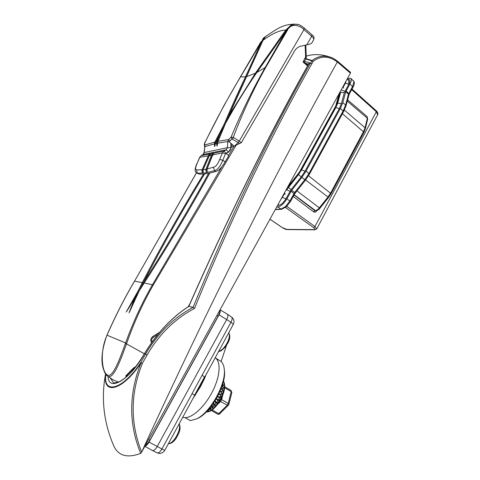 <?xml version="1.0" encoding="UTF-8"?>
<svg xmlns="http://www.w3.org/2000/svg" width="480" height="480" viewBox="0 0 480 480"><rect width="100%" height="100%" fill="white"/><g stroke="black" fill="none" stroke-linecap="round" stroke-linejoin="round"><path stroke-width="0.72" d="M277.632 205.344L278.724 205.29C281.184 204.798 283.572 202.632 285.9 198.798L291.09 189.69L301.242 176.874L305.028 171.198L339.264 108.696L341.43 103.542L344.358 92.664L348.798 84.258L345.45 83.118L343.416 86.802L346.14 80.916L345.45 83.118L348.798 84.258C349.974 82.02 350.19 80.532 349.452 79.788L349.398 79.752M280.566 200.016L284.844 193.212L280.566 200.016M275.418 209.358L280.8 209.142L285.444 206.664L289.95 200.916L294.66 192.51L291.678 190.284L286.932 198.738L290.436 201.6M309.504 174.09L305.466 180.15L295.314 192.942L294.66 192.51L304.824 179.7L309.048 173.364L343.206 110.802L345.612 105.042L348.498 94.152L352.644 86.37L353.964 81.588L350.79 78.276L347.502 78.45M286.818 206.37L314.952 226.53L316.74 228.906M377.67 114.714L376.32 111.72L351.672 89.664M286.302 206.856L281.412 209.346L277.788 207L276.69 207.048M354.294 82.17L354.282 82.116C354.24 86.46 353.676 85.122 353.034 87.168L349.932 83.934L345.744 91.758L342.822 102.642L340.392 108.426L306.102 171.066L301.854 177.444L291.678 190.284M349.932 83.934C351.378 81.27 351.66 79.386 350.79 78.276M277.788 207C280.902 206.352 283.95 203.598 286.932 198.738M316.752 210.696L316.59 210.996C315.756 212.238 314.73 212.508 313.524 211.8L315.192 210.666C316.458 210.54 317.82 209.61 319.284 207.876L327.99 197.034L305.592 179.988M365.394 128.628L363.966 132.228L331.104 193.644L328.578 197.448L327.99 197.034L330.672 192.996L363.582 131.514L365.064 127.788L367.338 118.284L367.056 116.508L347.574 99.834M305.718 59.124L304.086 61.998L306.564 64.068L306.402 64.878L303.018 62.052L305.64 56.838L305.124 45.228M236.208 145.098L153.294 284.982C142.776 303.324 133.896 322.8 126.666 343.422L126.588 343.644C119.604 362.892 112.704 381.06 107.058 375.69L107.058 375.69C105.786 374.892 104.568 372.636 103.386 368.922C100.662 360.966 101.826 349.782 106.866 335.364L106.95 335.352M126.234 376.98L126.276 375.78M135.954 366.438L133.56 367.974L125.94 375.672L126.006 376.872M196.482 172.824L134.55 281.142C124.41 298.446 115.23 316.476 107.004 335.232L106.92 335.43C99.762 351.3 101.664 371.574 107.238 374.982C112.632 378.174 118.956 361.14 125.472 343.326L125.55 343.104C132.96 322.482 141.942 302.988 152.496 284.61L221.898 166.818M228.582 155.424L233.826 146.49M209.808 173.064C190.248 208.758 168.378 245.406 144.204 283.008L139.182 290.946L129.006 312.9L134.838 298.038L126.198 312.024L138.24 290.736L142.296 282.636L134.55 281.142L133.536 282.774C123.762 299.562 114.9 317.028 106.956 335.16L126.666 343.422M151.422 342.588C150.27 340.152 150.792 338.082 152.976 336.372L159.342 332.43M307.542 65.898L306.402 64.878M135.684 366.786L133.986 367.914L135.654 366.822M204.624 173.892C183.228 208.842 162.774 245.154 143.25 282.822L143.25 282.822C167.34 245.376 189.144 208.866 208.644 173.298M142.818 283.572L139.008 291.096L128.442 308.646M134.838 298.038L137.16 294.852L130.842 309.186M306.234 57.348L305.64 56.838M305.796 45.084L306.312 57.222L305.736 59.094L305.238 58.152M307.896 65.274L304.08 61.986L303.018 62.052M143.238 282.834L141.402 286.962M139.182 290.946L144.21 282.996M138.24 290.736L139.002 291.096M125.94 375.672L126.486 375.486M133.56 367.974L133.956 368.028L126.252 375.828M263.748 37.878L240.696 76.59C227.982 97.704 215.952 119.958 204.612 143.352L204.81 145.002L214.908 142.02L224.244 124.038C231.468 107.124 238.572 91.356 245.55 76.74L261.57 41.418L260.778 42.06L240.456 76.764L260.778 42.06M261.576 41.406L262.386 41.508L261.57 41.418L264.798 37.2M266.382 36.054L265.698 36.414L263.034 40.32L228.714 115.974L255.396 73.23L285.774 30.072L291.738 24.468L294.342 24.006L292.65 24.516L286.65 30.156L256.848 72.468C245.436 89.076 234.948 106.164 225.384 123.732L218.064 141.294L228.822 139.5L231.072 137.166C241.404 112.518 252.84 89.178 265.374 67.134L286.656 30.144M287.508 30.084L265.926 67.068C253.53 89.028 242.646 112.464 233.274 137.364L239.244 141.096L303.936 29.64C299.658 24.804 290.52 23.106 287.508 30.084L286.938 30.192C289.128 25.866 292.638 23.904 297.486 24.312C299.25 24.564 301.518 25.824 304.29 28.104L304.182 28.05M313.746 39.558C313.98 38.826 313.29 37.74 311.67 36.3L312.006 34.752C312.864 36.222 314.718 35.682 313.746 39.558L311.688 43.164C311.088 43.698 309.45 44.268 306.762 44.874L300.708 46.212C298.038 46.908 295.944 48.57 294.426 51.198L241.344 142.68L234.948 145.662L238.134 142.524L232.05 139.044L228.984 141.828L230.85 143.196L230.892 147.648C230.826 149.568 230.004 150.966 228.426 151.848L225.45 153.678L222.828 160.272C220.314 166.428 217.548 169.896 214.524 170.694L213.45 167.232C215.778 166.776 217.866 164.166 219.708 159.408L222.456 152.88L212.562 154.968L207.096 168.96L207.132 172.14C206.13 171.852 205.71 170.988 205.86 169.548L211.446 155.19L209.388 155.592L203.13 169.644L203.118 172.752C202.188 172.44 201.798 171.588 201.948 170.202L208.308 155.802L199.764 157.35L197.148 163.482C195.156 167.958 195.096 170.1 196.974 169.908L202.092 169.764L202.878 170.028L202.764 170.364L209.31 155.664L202.878 170.028M223.2 128.652L221.328 131.262L215.964 141.774L216.942 141.54L220.512 132.906L215.85 142.134L214.596 146.616L214.374 143.91L204.882 146.64L204.264 152.502L203.154 154.458L201.18 155.694L223.944 151.122L226.218 149.772L227.472 147.672L227.748 141.51L217.644 143.172L216.99 146.094L216.552 143.406L216.804 141.912L216.942 141.54L217.77 141.732L217.65 142.062L223.2 128.652L217.77 141.732M209.076 156.084L208.308 155.802L208.578 155.304L209.862 154.086L210.126 154.464M199.566 157.47L201.18 155.694L199.548 157.5L197.148 163.482M214.65 142.644L215.436 142.866L215.076 143.916L214.374 143.91L214.65 142.644L214.908 142.02L215.664 142.32L215.436 142.866L215.82 142.086M204.612 147.084L204.81 145.002L204.882 146.64M262.38 41.52L246.366 76.89C239.382 91.542 232.272 107.346 225.042 124.296L225.048 124.302C233.046 105.57 240.888 88.254 248.562 72.354M228.714 115.974L227.352 120.066L230.43 114.576M212.268 155.394L211.446 155.19L212.886 153.486L213.222 153.84L206.712 169.674L212.406 155.094L211.608 154.836M210.738 153.96L209.352 155.67M219.708 159.408L222.828 160.272L225.12 161.874C221.904 167.532 218.766 170.736 215.712 171.498L214.524 170.694L205.482 172.848L197.82 173.238L198.876 174.018L196.566 172.89L197.82 173.238C196.77 172.356 196.494 171.246 196.974 169.908M234.948 145.662L234.096 146.346L232.104 144.93L231.312 145.326L231.168 147.768L228.702 151.974L226.704 153.168L226.716 154.11L228.804 155.592L225.12 161.874M198.876 174.018C203.562 174.36 209.172 173.52 215.712 171.498M231.21 147.03L234.18 146.412M230.85 143.196L234.096 146.346M263.514 38.064L262.794 39.006M213.762 153.372L212.502 155.106M225.45 153.678L222.456 152.88L223.944 151.122L225.984 153.096M217.998 141.456L217.452 144.804M227.748 141.51L228.822 139.5L229.56 141.258M204.24 144.516L204.612 143.352L204.456 146.352M232.05 139.044L231.072 137.166L233.274 137.364L232.476 138.984M230.892 147.648L227.472 147.672L204.042 152.586L204.858 146.694M228.984 141.828L227.76 141.564M228.426 151.848L226.218 149.772L203.154 154.458L201.042 155.748M204.474 146.472L204.6 146.85M239.55 143.592L238.134 142.524L239.244 141.096L241.344 142.68M224.244 124.038L225.03 124.29L215.664 142.32M221.838 130.332L225.048 124.302M216.804 141.912L217.65 142.062L217.314 145.206M216.99 146.094L217.2 145.614M214.956 145.764L215.13 145.362M215.076 143.916L214.596 146.616M203.004 171.984L202.764 170.364L201.948 170.202M214.152 153.078L213.222 153.84M207.024 171.324L206.712 169.674L205.86 169.548M213.816 153.324L212.724 154.608M212.802 154.464L207.054 169.086M210.78 153.924L209.526 155.316M209.568 155.238L203.1 169.722M209.31 155.664L208.578 155.304M221.328 131.262L220.512 132.906M215.85 142.134L215.982 141.828M217.308 143.31L215.4 143.64L215.82 142.206M214.824 146.124L215.454 143.646M217.638 143.25L217.986 141.36L225.384 123.732M292.026 24.798L291.738 24.468M219.9 413.79L217.656 414.12L211.272 410.46L217.656 414.12L219.156 414.264L228.39 405.228M223.098 382.68L222.984 383.112M222.78 383.814L223.536 385.32L221.826 386.784M221.814 386.82L222.72 386.094L223.35 387.978L220.74 389.67M220.728 389.694L222.456 388.692L222.744 390.912L219.636 392.238L221.802 391.53L221.748 394.008L218.526 394.584L220.776 394.506L220.392 397.164L219.438 397.464L217.38 396.786M217.374 396.798L219.42 397.506L218.724 400.242L217.8 400.38L216.18 398.916M216.174 398.928L217.776 400.416L216.816 403.134L215.934 403.092L214.89 401.04L215.91 403.128L214.728 405.726L213.924 405.498L213.462 403.218L213.9 405.528L212.55 407.922L211.842 407.514L211.83 405.504M210.516 407.214L210.264 409.344L211.788 407.556L210.366 409.638L209.76 409.05L209.922 407.946M209.898 407.976L209.736 409.068L208.254 410.808L209.712 409.086L209.874 408M224.658 386.88L221.658 399.63L228.192 403.44L227.25 405.12L228.354 405.264L228.87 404.376M221.064 398.91L221.658 399.63L220.71 401.31L211.524 410.292M224.604 387.744L231.18 391.62L231.846 392.562M219.792 401.16L227.25 405.12L218.754 413.694L212.13 409.878M221.928 386.508L223.236 385.452L222.75 383.928M220.872 389.346L223.05 388.062L222.72 386.118L221.802 386.862M219.804 391.872L222.45 390.948L222.456 388.722L220.716 389.73M218.718 394.182L221.466 393.996L221.796 391.56L219.612 392.292M217.614 396.348L220.128 397.098L220.764 394.536L218.502 394.632M216.462 398.436L218.49 400.122L219.402 397.542L217.356 396.828M215.226 400.506L216.606 402.966L217.758 400.446L216.156 398.958M213.864 402.624L214.554 405.51L215.892 403.152L214.866 401.082M212.316 404.844L212.412 407.664L213.876 405.552L213.432 403.26M208.362 409.758L208.188 410.484M222.72 386.118L223.536 385.32M222.456 388.722L223.35 387.978M220.8 389.526L222.552 388.494M219.714 392.076L222.744 390.912M218.616 394.398L221.748 394.008M217.488 396.582L220.392 397.164M216.312 398.688L218.04 400.188L218.724 400.242M215.052 400.788L216.192 402.918L216.816 403.134M213.654 402.936L214.194 405.36L214.728 405.726M212.064 405.186L212.112 407.406L212.55 407.922M210.21 407.592L210.366 409.638M206.256 374.052L204.906 377.73L200.52 386.592L192.732 398.916M211.632 393.09C220.146 377.562 221.424 361.386 215.112 357.774L220.008 360.744C222.474 362.226 223.902 365.136 224.298 369.474C226.176 384.012 210.312 412.608 196.632 418.884L190.374 420.648L184.956 417.654C192.354 417.858 204.21 407.088 211.632 393.09M145.074 446.07C146.484 445.608 147.804 444.27 149.046 442.068L161.904 448.998L202.104 375.24L204.666 376.974M202.104 375.24L230.958 322.29L219.048 314.82L149.046 442.068M219.048 314.82C220.146 312.762 220.476 311.136 220.044 309.93C219.948 310.608 220.272 311.778 218.076 316.326L218.058 316.356M224.316 369.618L224.466 370.932C226.26 384.9 211.086 412.254 197.964 418.278L196.464 418.968M192.096 393.594L194.742 395.226L198.984 387.786L233.322 324.294L230.958 322.29C232.314 319.674 232.5 317.91 231.516 316.992L227.292 314.16C228.216 315.114 228.024 316.878 226.716 319.458L157.182 446.616C155.454 449.514 153.864 450.81 152.418 450.51L152.25 450.408M182.706 417.348L184.956 417.654M156.966 452.766L157.14 452.874C158.61 453.246 160.194 451.956 161.904 448.998L164.778 450.312M227.292 314.16L220.116 309.786M194.742 395.226L164.772 450.324C162.834 453.234 160.284 454.08 157.128 452.868L152.418 450.51M194.61 395.112L204.48 376.95M229.284 339.726L228.408 342.084L225.486 346.908L221.22 350.736M110.334 378.156L113.376 382.434C113.388 383.244 115.458 382.962 119.592 381.582C127.674 377.184 135.948 367.872 144.414 353.646L144.51 353.676C130.05 379.914 108.528 392.382 108.078 376.524M308.79 63.696L309.45 62.718L308.874 63.738C268.008 136.548 228 217.416 188.856 306.336L188.91 306.342C171.894 317.262 157.098 333.042 144.51 353.676L145.578 354.138C157.602 333.432 173.436 317.832 193.074 307.326L188.91 306.342M337.356 61.968C274.77 174.204 209.544 304.236 141.672 452.064L350.412 73.17L337.164 61.812C328.824 55.734 320.838 55.572 313.212 61.326L311.916 63.618C270.612 136.41 231.48 218.01 194.508 308.412L193.086 307.332C230.052 217.188 269.16 135.804 310.416 63.192L308.67 63.9C267.828 136.668 227.844 217.5 188.706 306.402M194.508 308.412C174.798 318.906 159 334.422 147.126 354.966L142.392 363.336C130.332 393.408 130.092 422.982 141.672 452.064M337.59 61.248L350.532 72.366L350.412 73.17M141.624 452.346L140.664 453.39C126.906 458.55 117.81 455.73 113.364 444.93C103.638 421.89 101.034 398.226 105.558 373.95M337.164 61.812L337.566 61.224L333.564 58.512C325.74 54.81 318.576 55.5 312.066 60.582L313.212 61.326L305.808 58.962M140.664 453.39C128.58 423.744 128.724 393.54 141.09 362.772L142.392 363.336L140.838 362.496L145.578 354.138L147.126 354.966M337.356 61.956L337.572 61.224L350.532 72.366M304.434 61.38L309.45 62.718L308.688 63.87M179.28 424.644C180.42 426.378 180.27 429.24 178.824 433.218L176.25 438.144L174.42 440.484M343.14 86.37L343.59 88.17M284.514 192.834L285.21 194.292M290.034 191.274L286.668 189.9L298.452 174.612L301.626 169.854L335.868 107.496L337.698 103.17L340.668 92.316L344.358 92.664M291.09 189.69L288.33 187.41M344.952 91.254L341.604 90.102M278.724 205.29L278.058 204.564L278.724 205.29M285.9 198.798L282.534 197.406L285.9 198.798M301.242 176.874L298.452 174.612M305.028 171.198L301.626 169.854M339.264 108.696L335.868 107.496M341.43 103.542L337.698 103.17M336.774 103.77L334.656 108.006L336.774 103.77L339.75 92.922M300.918 169.944L297.9 174.072L300.918 169.944L335.124 107.676M287.946 187.02L298.05 174.24M294.516 194.136L290.442 201.582L286.278 206.88L285.444 206.664M275.292 209.586L281.502 209.34M353.538 80.76L353.964 81.588M346.08 90.948L349.236 94.116L353.022 87.198M313.524 211.8L293.232 196.482M270.006 219.186L282.234 227.544L286.77 229.416L314.364 229.62C315.438 229.506 315.198 228.846 313.65 227.64L314.952 226.53L376.32 111.72L376.41 110.91C377.754 112.326 378.192 113.562 377.724 114.612M296.958 190.872L319.884 208.272M294.066 194.958L314.844 210.678L315.786 210.87L294.18 194.748M367.662 119.124L367.338 118.284L347.238 101.1M367.086 116.538L367.674 119.076L365.4 128.58L365.064 127.788L344.382 110.094M363.966 132.228L342.444 113.73M331.104 193.644L308.532 175.776M348.834 95.076L348.498 94.152L345.744 91.758M345.954 105.966L345.612 105.042L342.822 102.642M343.608 111.606L340.392 108.426M349.224 94.14L345.966 105.912L343.62 111.582L309.516 174.072L306.102 171.066M305.466 180.15L301.854 177.444M295.314 192.942L294.528 194.118L291.072 191.19M313.65 227.64L285.51 207.522M314.964 229.806L314.364 229.62M287.34 229.59L286.77 229.416M328.584 197.442L319.884 208.278C319.566 209.244 318.198 210.108 315.786 210.87L315.864 210.87M348.54 83.31C349.122 81.948 348.9 80.73 347.862 79.656M125.472 343.326L144.348 353.76M153.294 284.982L144.174 282.984C168.342 245.394 190.206 208.758 209.76 173.076L206.64 178.74M143.136 282.948L142.296 282.636C161.802 245.07 182.226 208.854 203.574 173.988M143.976 283.296L143.19 282.918M127.092 375.072L126.282 376.506L126.6 376.662M188.184 306.756L189.978 303.564M134.49 281.244L196.434 172.788M153.096 337.41L152.976 336.372M286.386 30.468L285.762 30.09C279.876 30.102 272.304 33.51 263.034 40.32L262.908 40.614M203.064 171.954L203.076 169.668L206.796 169.398M262.926 40.464L246.528 76.656L255.396 73.23L256.044 73.59M207.072 171.33L207.096 168.96L213.45 167.232M204.45 143.406L223.626 106.146L240.426 76.818L246.366 76.89M256.806 72.528L265.926 67.068M306.762 44.874L311.67 36.3L303.936 29.64L304.29 28.104L311.898 34.698M232.104 144.93L231.378 145.086M207.132 172.14L206.994 171.408M203.118 172.752L202.992 172.02M286.608 30.21L256.8 72.486C245.382 89.1 234.888 106.2 225.318 123.78M286.404 30.444L285.774 30.072M228.174 117.108L246.51 76.776M217.086 315.3L218.076 316.326L149.964 440.13C147.468 443.82 145.89 445.704 145.224 445.8M148.644 439.596L149.958 440.142M206.208 412.032L208.35 411.552C217.278 408.786 227.604 387.924 223.428 381.39M223.416 381.426C227.514 388.032 217.2 408.774 208.308 411.528L206.238 412.008M223.938 382.74C227.514 389.382 217.692 408.756 209.304 411.36M215.892 403.152L216.192 402.918M213.876 405.552L214.194 405.36M211.818 405.528L211.812 407.538L212.112 407.406M209.712 409.086L210.03 408.99M228.192 403.44L231.18 391.62L230.976 390.42L224.664 386.682L230.97 390.414L231.852 392.52L228.882 404.334L228.192 403.44M211.788 407.556L211.794 405.552M206.484 373.638L206.334 374.1M231.534 317.004C233.982 318.972 234.576 321.402 233.322 324.294L233.304 324.324M194.85 395.028L195.396 395.226M204.468 377.34L204.906 377.73M218.598 351.354L220.182 350.76C225.78 348.102 231.528 335.868 228.636 332.898M311.916 63.618L310.416 63.192L312.066 60.582L305.964 58.632M105.87 374.4C102.93 394.986 122.886 389.808 140.838 362.496L141.09 362.772C122.628 390.864 102.264 395.688 105.708 374.172M308.556 64.11L305.706 63.342M168.426 443.604C173.586 443.964 181.848 428.7 179.058 424.056M336.096 104.622L338.574 95.604M300.516 170.142L334.656 108.006M289.62 184.536L297.894 174.072M349.524 79.86L347.184 79.026L349.524 79.86M269.982 219.228L282.09 227.508C284.67 229.002 286.398 229.698 287.274 229.59L314.892 229.806L316.776 228.846L377.718 114.618M352.008 89.052L376.41 110.91M107.106 375.732L112.764 379.638L118.35 382.128M188.922 305.91L188.616 306.462M157.41 334.728L153.228 337.404C151.638 338.718 151.266 340.122 152.112 341.616M204.582 173.898C183.18 208.86 162.714 245.178 143.184 282.858L142.578 284.04M139.134 290.952L129.576 311.85M135.36 297.102L126.906 311.022M263.322 38.208L265.362 36.66C276.702 29.214 284.07 22.77 298.548 24.546M196.938 163.626C195.732 166.182 193.812 171.246 196.56 172.884M203.022 154.506L204.042 152.586M213.84 153.306L214.218 153.042M210.798 153.912L211.254 153.606M286.608 30.156C287.232 28.596 289.236 26.718 292.614 24.522L294.156 24.06M262.944 40.422C264.072 38.046 264.882 36.792 265.368 36.654M223.464 381.234C228.336 388.734 217.98 408.48 208.95 411.63L206.1 412.146M221.094 361.542L226.398 345.69L221.1 361.548M222.72 388.398L221.55 389.082M144.924 446.346L152.376 450.486M224.466 370.932L224.298 369.474M197.964 418.278L196.632 418.884M218.478 351.582L221.04 350.856L225.486 346.908L228.408 342.084C230.202 338.148 230.286 335.07 228.66 332.856M306.408 56.064C314.49 53.652 323.148 54.276 332.382 57.93M337.464 61.134L333.564 58.512M144.414 353.646C157.026 333.006 171.792 317.25 188.724 306.384M168.372 443.7L168.402 443.706C171.066 443.76 173.682 441.906 176.25 438.144L178.824 433.218C180.354 429.438 180.462 426.336 179.142 423.906"/></g></svg>
